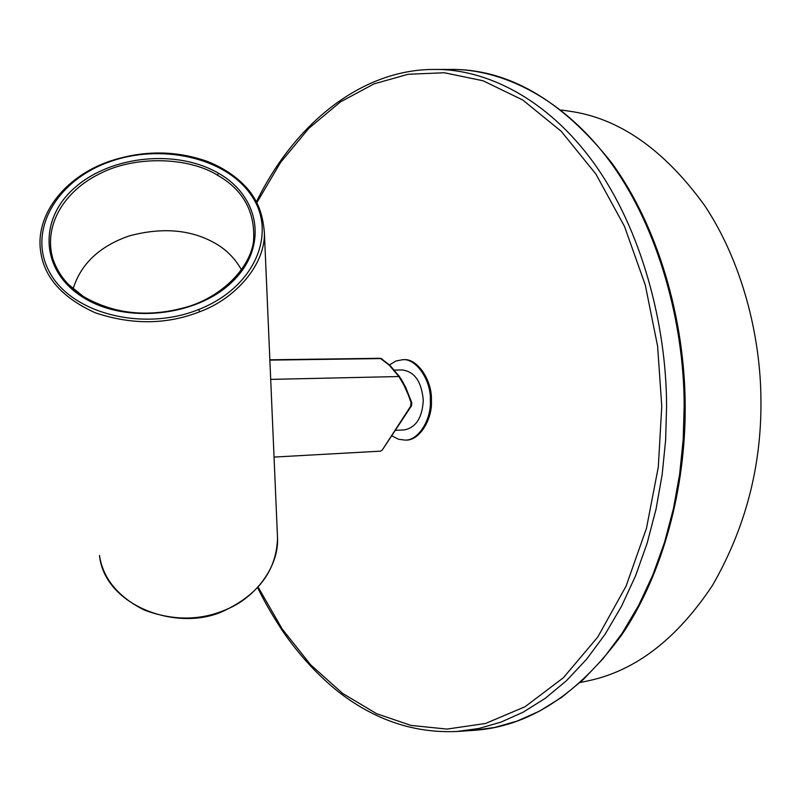 <?xml version="1.0" encoding="UTF-8"?>
<svg xmlns="http://www.w3.org/2000/svg" width="801" height="801" viewBox="0 0 801 801"><rect width="100%" height="100%" fill="white"/><g stroke="black" fill="none" stroke-linecap="round" stroke-linejoin="round"><path stroke-width="1.2" d="M406.097 440.039C419.193 440.83 432.61 419.614 431.409 400.38C432.36 379.954 416.74 357.717 403.394 359.729L403.293 359.729M561.321 110.017L568.81 111.109C618.562 117.807 663.779 149.196 704.469 205.276C741.796 261.126 760.86 335.759 760.95 401.171C761.431 466.853 745.31 528.199 712.59 585.221C677.005 638.848 635.704 670.677 588.685 680.71L580.655 682.442M402.342 369.952C414.668 371.674 421.646 381.787 423.278 400.3C422.297 417.752 415.949 427.624 404.235 429.917M400.84 378.583L403.574 383.248M405.056 415.569L397.526 426.953M389.486 364.916L395.874 361.031L402.322 359.749C415.669 357.737 431.288 379.984 430.337 400.42C431.529 419.664 418.122 440.89 405.036 440.099L398.437 439.238L391.729 435.724M411.844 402.883L405.636 387.213L400.78 378.493L398.898 376.54L403.884 385.071L408.17 394.513L411.033 402.623L410.623 406.257L382.167 450.172L380.405 451.163L382.167 450.182L411.444 405.897L411.844 402.883L411.033 402.623M269.857 359.809L380.265 358.287L389.216 365.126L398.898 376.54L270.698 379.384M241.441 269.837C235.234 258.693 226.713 249.982 215.9 243.704C191.529 229.547 162.573 226.963 129.051 235.965C99.494 246.287 80.841 263.919 73.111 288.851M256.49 201.712C295.479 121.892 362.993 69.317 433.992 69.447C485.406 68.596 547.463 98.353 594.412 163.845C641.331 229.296 666.482 323.994 666.582 406.337L665.621 440.2L662.147 474.683L656.029 509.196L647.168 543.098L635.614 575.699L621.486 606.337L605.025 634.372L586.542 659.293L566.457 680.71L545.191 698.372L523.193 712.169L500.915 722.162L478.748 728.499L457.041 731.473C414.377 733.406 374.708 720.089 338.032 691.513C317.326 674.863 298.723 654.517 282.222 630.477C268.505 609.191 263.669 599.789 257.612 587.594M256.921 202.523L280.64 162.323L308.856 128.32L340.425 101.917L373.977 83.885L408.11 74.273L444.285 72.751L483.063 80.771L522.783 100.025L561.241 131.304L595.914 174.077L624.48 226.383L645.286 285.016L657.611 346.212L661.766 406.377L658.302 467.043L646.507 528.189L626.092 586.102L597.796 637.005L563.333 677.796L525.076 706.712L485.556 723.473L446.988 729.09L411.013 725.416L376.59 713.691L342.678 693.456L310.738 664.92L282.162 628.945L258.102 587.053M435.674 69.447L449.792 69.417C501.646 68.566 564.194 98.283 611.503 163.654C658.772 228.996 684.094 323.514 684.174 405.727L683.183 439.519L679.679 473.942L673.491 508.405L664.56 542.257L652.895 574.808L638.647 605.396L622.047 633.401L603.413 658.292L583.148 679.689L561.701 697.331L539.524 711.118L517.056 721.11L494.708 727.458L472.82 730.432L457.041 731.473M410.623 406.257L411.434 405.907M399.719 376.85L389.967 365.366L381.186 358.568L269.867 360.12M277.536 538.122C278.948 565.566 256.6 597.115 226.603 609.381L226.393 609.471M277.346 533.836L277.536 538.082M226.603 609.381C200.64 620.765 173.036 620.925 143.8 609.841C117.757 596.525 102.979 578.382 99.474 555.423C104.711 607.188 180.936 633.581 226.563 609.571C259.424 593.351 276.415 569.601 277.536 538.312L264.37 232.29C265.672 264.7 235.154 298.913 199.619 311.779C166.638 324.725 131.795 325.036 95.089 312.72C62.568 297.862 44.456 277.677 40.751 252.145L40.561 250.773M198.788 309.476C254.618 287.609 277.597 233.261 251.474 195.554C226.112 157.497 160.601 142.778 108.395 162.223C55.9 181.116 26.904 231.789 49.742 272.51C71.75 313.541 143.309 331.944 198.788 309.476L199.619 311.779M82.283 296.861C39.85 270.027 38.578 218.313 75.554 187.023C111.96 155.344 177.191 149.146 218.463 173.216C260.215 196.796 268.445 247.409 232.1 281.952C196.395 316.886 124.185 324.195 82.283 296.861M40.741 252.105C34.773 215.119 64.511 177.341 107.975 161.822C142.017 150.147 175.249 150.047 207.639 161.522C225.011 168.46 238.978 178.313 249.522 191.099C256.51 200.51 262.428 210.963 264.37 232.25L264.37 232.29M217.492 175.189C188.866 157.196 134.898 155.024 98.883 174.167C65.542 190.678 43.054 224.07 52.806 258.723C55.77 268.125 61.026 276.725 68.566 284.555L83.394 296.5C115.494 314.973 151.359 318.057 190.978 305.752C227.204 293.116 250.933 264.41 253.567 240.891L253.567 240.871C255.309 211.824 243.284 189.927 217.492 175.189L218.463 173.216M52.806 258.723L52.806 258.743C58.353 274.643 68.435 287.209 83.054 296.44M449.792 69.417C507.684 68.626 561.641 99.755 611.664 162.823C657.921 226.102 684.845 318.828 685.185 405.646C685.806 487.929 662.908 574.177 621.896 634.662C577.631 695.158 527.939 727.088 472.82 730.432M394.462 370.102L402.312 369.952M395.283 430.337L404.345 429.917M402.402 359.749L403.574 359.729M380.265 358.287L381.837 358.748M380.405 451.163L274.042 457.081M54.348 263.078L52.836 258.803"/></g></svg>

